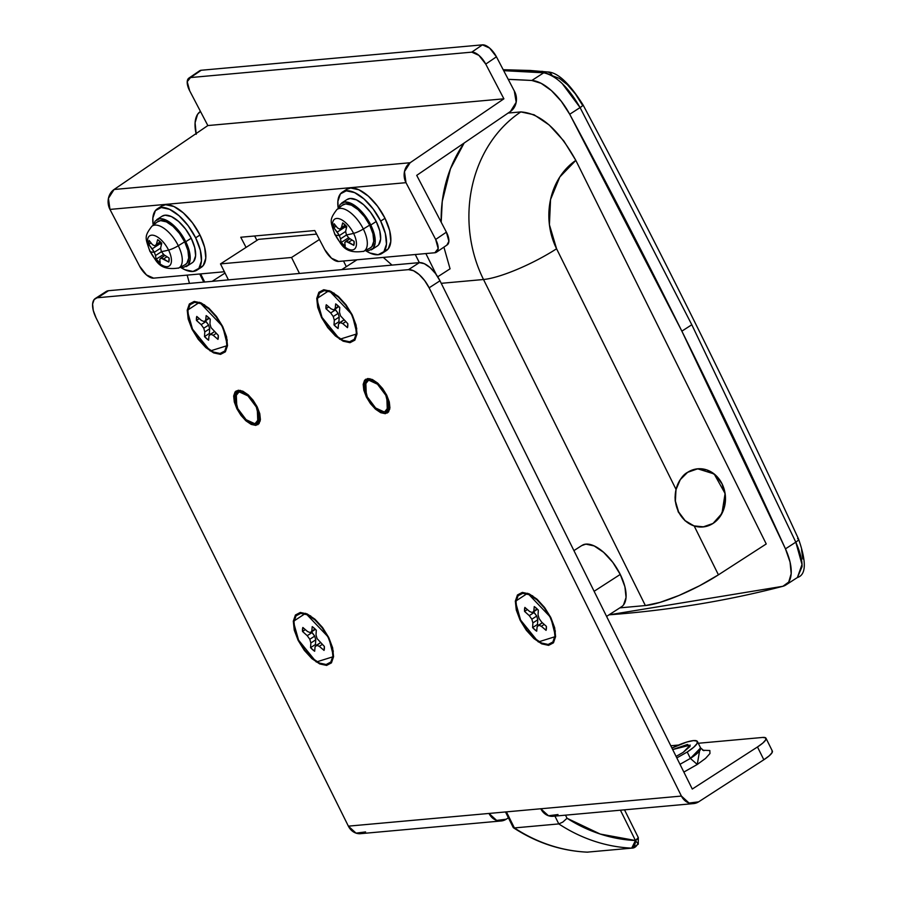 <?xml version="1.0" encoding="UTF-8"?>
<svg xmlns="http://www.w3.org/2000/svg" width="897" height="897" viewBox="0 0 897 897"><rect width="100%" height="100%" fill="white"/><g stroke="black" fill="none" stroke-linecap="round" stroke-linejoin="round"><path stroke-width="1.35" d="M237.783 408.64A18.243 8.465 57.2 0 1 237.503 392.258A18.243 8.465 57.2 0 1 256.284 406.969L247.964 395.913L239.095 391.821L234.879 397.091L237.783 408.64L246.103 419.695L254.961 423.788L259.188 418.518L256.284 406.969A18.243 8.465 57.2 0 1 256.564 423.35A18.243 8.465 57.2 0 1 237.783 408.64M367.299 396.934A18.243 8.465 57.2 0 1 367.03 380.563A18.243 8.465 57.2 0 1 385.8 395.263L377.48 384.208L368.622 380.115L364.395 385.396L367.299 396.934L375.619 407.989L384.488 412.082L388.704 406.812L385.8 395.263A18.243 8.465 57.2 0 1 386.08 411.645A18.243 8.465 57.2 0 1 367.299 396.934M676.035 489.47L676.046 489.437C679.007 480.4 682.864 474.692 687.629 472.315L697.698 468.806L714.158 473.952L725.09 493.496L721.973 513.432L713.014 523.456L703.865 526.853L694.177 525.967L718.43 574.831L766.24 543.963L575.829 160.395L559.806 176.989L550.545 199.549L549.413 224.71L556.577 248.772L676.046 489.437L680.352 479.514L687.629 472.315L696.913 468.884L706.713 469.882L715.548 475.141L722.051 483.853L725.258 494.707L724.664 506.043L720.369 516.134L713.014 523.456L702.956 526.965L694.177 525.967L685.005 520.72L678.255 511.929L675.194 500.93L676.046 489.437L556.577 248.772A65.694 56.545 -95.2 0 1 575.829 160.395L563.832 140.986L549.199 124.997L534.096 114.782L520.843 111.912L508.083 113.067L520.843 111.912A124.089 106.81 84.8 0 0 483.517 279.505L645.369 605.553L619.838 607.863L645.369 605.553L660.001 602.392L679.029 595.451L699.548 585.763L718.43 574.831L766.24 543.963L575.829 160.395C558.618 129.46 540.286 113.291 520.843 111.912A124.089 106.81 -95.2 0 0 483.517 279.505A58.395 12.233 -26.4 0 0 556.577 248.772A58.395 12.233 153.6 0 1 483.517 279.505L645.369 605.553A58.395 12.233 -26.4 0 0 718.43 574.831L694.177 525.967L685.005 520.72L678.255 511.929L675.194 500.93L675.06 496.86M623.493 604.993L626.05 597.514L624.917 586.784L620.253 574.428L594.117 591.291L620.253 574.428A36.497 16.931 -122.8 0 0 582.691 545.006M785.761 585.035L797.411 577.511L802.041 566.68C802.266 560.345 800.191 552.171 795.807 542.169L691.8 324.748L681.866 331.15A3649.601 1693.2 57.2 0 1 785.458 548.852L795.807 542.169L785.458 548.852L790.066 562.116L791.199 573.665L788.71 582.063L782.913 586.279A3711.64 1721.993 57.2 0 1 609.041 614.826M441.246 283.317L483.517 279.505L441.246 283.317M620.802 607.179A36.497 16.931 -122.8 0 0 620.253 574.428L612.774 562.318L603.614 552.317L594.173 545.925L585.876 544.131L581.704 545.6M772.025 750.654L772.093 752.605L769.222 755.801L763.829 759.759L698.628 801.84A14.599 12.569 -95.2 0 1 693.415 803.6A14.599 12.569 -95.2 0 1 681.417 796.065L348.372 826.148L489 813.444L496.669 820.43L506.211 819.219L508.397 817.806L506.211 819.219A14.599 12.569 -95.2 0 1 500.986 820.99A14.599 12.569 -95.2 0 1 489 813.444L681.417 796.065L429.125 287.814L424.64 280.559L419.146 274.549L413.483 270.715L408.505 269.638L419.37 262.63L415.289 254.513L419.325 262.63L108.526 290.706L94.14 299.564L92.604 304.049L93.277 310.485L96.08 317.908L348.372 826.148A14.599 12.569 84.8 0 0 360.37 833.694M200.659 273.91L204.695 282.028L200.659 273.91M258.527 239.353L316.619 234.106L258.527 239.353L220.494 263.897L258.527 239.353M343.506 261.005L346.309 266.667L343.506 261.005M383.288 257.405L392 265.097M450.059 268.82L437.736 276.769L450.059 268.82L443.914 247.124M552.204 75.673L559.392 78.409L567.453 84.744L575.392 93.938L582.254 104.814A7.299 1.088 152 0 1 583.039 104.915A7.299 1.088 152 0 1 580.067 107.573L562.217 83.567C554.929 76.862 548.762 73.274 543.728 72.803L503.699 70.672L527.257 71.379A7.299 6.133 -87.8 0 1 530.475 70.493A7.299 6.133 92.2 0 0 527.257 71.379L538.85 72.242A7.299 6.313 -83.6 0 1 542.573 71.39A7.299 6.313 96.4 0 0 538.85 72.242L543.728 72.803L531.831 80.472L543.728 72.803A7.299 6.313 -83.2 0 1 547.473 71.951A7.299 6.313 -83.2 0 1 552.204 75.673M801.548 549.525L802.826 558.921M508.24 79.351A3711.64 1721.993 57.2 0 1 531.831 80.472L541.126 83.32L551.386 90.563L561.32 101.327L569.718 114.255L681.866 331.15L785.458 548.852A43.796 20.317 57.2 0 1 785.918 584.934A43.796 20.317 57.2 0 1 782.913 586.279L609.007 614.849M441.189 222.198L442.255 201.399L450.462 168.793L464.13 143.038A124.089 106.81 84.8 0 0 441.189 222.209M196.219 134.303L195.086 122.754L197.575 114.356L200.468 111.419M508.229 79.351L531.831 80.472A43.796 20.317 57.2 0 1 569.718 114.255L580.067 107.573L569.718 114.255A3649.601 1693.2 57.2 0 1 681.866 331.15L691.8 324.748L580.067 107.573A7.299 1.088 -28 0 0 583.039 104.915C569.315 83.051 557.441 72.063 547.417 71.951L530.419 70.482L503.195 69.708M196.062 133.597A43.796 20.317 57.2 0 1 200.367 111.486M436.357 274.717L425.862 253.559L436.357 274.717M319.433 239.488L291.547 257.484L220.494 263.897L228.421 279.875L220.494 263.897L291.547 257.484L319.433 239.488M299.475 273.462L291.547 257.484L299.475 273.462M797.556 538.548A7.299 1.962 155.3 0 1 798.532 539.041A7.299 1.962 155.3 0 1 795.807 542.169L802.019 564.505L797.388 577.522M547.473 71.951A7.299 6.313 96.8 0 0 543.728 72.803C556.275 75.617 568.384 87.211 580.067 107.573L691.8 324.748L795.807 542.169A7.299 1.962 -24.7 0 0 798.532 539.041C806.582 562.015 806.201 574.854 797.377 577.533M367.108 396.552L366.38 397.023L365.673 379.24L378.164 383.557L386.73 395.185L389.298 401.991L389.926 407.888L388.513 412.003L385.284 413.685L380.72 412.698L375.529 409.189L370.495 403.684L366.38 397.023L363.812 390.229L363.184 384.331L364.597 380.216L367.826 378.523L372.39 379.509L377.581 383.03L382.615 388.536L386.73 395.185L387.437 412.968L374.946 408.662L366.38 397.023L367.108 396.552M237.593 408.258L236.864 408.729L236.146 390.946L248.648 395.252L257.215 406.89L259.782 413.685L260.399 419.594L258.998 423.698L255.768 425.391L251.205 424.404L246.013 420.895L240.979 415.389L236.864 408.729L234.296 401.934L233.669 396.026L235.081 391.922L238.31 390.229L242.874 391.215L248.065 394.725L253.1 400.23L257.215 406.89L257.921 424.673L245.43 420.368L236.864 408.729L237.593 408.258M351.691 314.858A29.197 13.545 57.2 0 1 355.974 335.669A29.197 13.545 57.2 0 1 341.723 339.728A29.197 13.545 57.2 0 1 322.079 317.538L328.067 327.214L335.4 335.22L342.946 340.333L349.583 341.768L354.281 339.313L356.333 333.336L355.414 324.748L351.691 314.858L345.704 305.171L338.382 297.165L330.825 292.063L324.187 290.628L319.489 293.084L317.448 299.06L318.357 307.649L322.079 317.538A29.197 13.545 57.2 0 1 328.201 291.077A29.197 13.545 57.2 0 1 351.691 314.858M322.012 317.392L316.742 298.69L329.087 290.583L352.207 314.813L356.075 325.05L357.017 333.942L354.898 340.131L350.032 342.676L343.159 341.185L335.343 335.893L327.753 327.607L321.563 317.583L317.695 307.346L316.753 298.454L318.883 292.265L323.739 289.72L330.612 291.211L338.427 296.492L346.018 304.789L352.207 314.813L357.028 333.852L339.728 339.268L322.012 317.392M222.176 326.564A29.197 13.545 57.2 0 1 226.448 347.363A29.197 13.545 57.2 0 1 212.208 351.422A29.197 13.545 57.2 0 1 192.563 329.233L198.551 338.92L205.873 346.926L213.43 352.039L220.068 353.474L224.766 351.007L226.806 345.031L225.898 336.442L222.176 326.564L216.188 316.876L208.855 308.871L201.309 303.758L194.671 302.323L189.973 304.778L187.922 310.766L188.841 319.343L192.563 329.233A29.197 13.545 57.2 0 1 198.685 302.771A29.197 13.545 57.2 0 1 222.176 326.564M192.496 329.087L187.226 310.396L199.571 302.278L222.691 326.508L226.56 336.745L227.502 345.637L225.371 351.826L220.516 354.371L213.643 352.891L205.828 347.599L198.237 339.313L192.048 329.277L188.179 319.04L187.238 310.16L189.357 303.971L194.223 301.426L201.096 302.906L208.911 308.198L216.502 316.484L222.691 326.508L227.502 345.547L210.212 350.974L192.496 329.087M550.276 617.54A29.197 13.545 57.2 0 1 554.548 638.35A29.197 13.545 57.2 0 1 540.308 642.409A29.197 13.545 57.2 0 1 520.664 620.219L526.651 629.896L533.984 637.902L541.53 643.014L548.168 644.45L552.866 641.994L554.918 636.018L553.998 627.429L550.276 617.54L544.288 607.852L536.955 599.846L529.409 594.745L522.772 593.309L518.074 595.765L516.022 601.741L516.941 610.33L520.664 620.219A29.197 13.545 57.2 0 1 526.786 593.758A29.197 13.545 57.2 0 1 550.276 617.54M520.596 620.074L515.327 601.371L527.671 593.265L550.792 617.495L554.66 627.732L555.602 636.623L553.471 642.813L548.616 645.358L541.743 643.867L533.928 638.574L526.337 630.288L520.148 620.264L516.28 610.027L515.338 601.136L517.468 594.946L522.323 592.401L529.196 593.892L537.011 599.174L544.602 607.471L550.792 617.495L555.602 636.534L538.312 641.949L520.596 620.074M328.246 637.599A29.197 13.545 57.2 0 1 332.518 658.409A29.197 13.545 57.2 0 1 318.278 662.468A29.197 13.545 57.2 0 1 298.634 640.279L304.621 649.955L311.943 657.961L319.5 663.074L326.138 664.509L330.836 662.053L332.877 656.077L331.968 647.488L328.246 637.599L322.258 627.911L314.925 619.905L307.379 614.804L300.742 613.369L296.044 615.824L293.992 621.8L294.911 630.389L298.634 640.279A29.197 13.545 57.2 0 1 304.756 613.817A29.197 13.545 57.2 0 1 328.246 637.599M298.566 640.133L293.297 621.43L305.642 613.313L328.762 637.554L332.63 647.791L333.572 656.682L331.442 662.872L326.586 665.417L319.713 663.926L311.898 658.633L304.307 650.347L298.118 640.323L294.25 630.086L293.308 621.195L295.427 615.006L300.293 612.46L307.166 613.94L314.982 619.233L322.572 627.53L328.762 637.554L333.572 656.593L316.282 662.008L298.566 640.133M676.091 756.418L683.144 752.392L676.08 756.406M699.582 750.924L697.261 764.468L690.387 758.413L700.602 747.93L703.898 750.722M687.214 752.022A26.282 5.505 153.6 0 0 697.081 741.113A26.282 5.505 153.6 0 0 671.931 748.053L686.867 742.021L693.448 740.597L697.059 741.101L697.148 743.445L693.684 747.279L687.214 752.022L690.387 758.413L687.214 752.022L676.831 757.909M334.301 320.24L333.258 316.529L330.679 312.952L325.981 308.725A16.426 7.625 57.2 0 1 326.295 304.733L331.004 308.792L333.774 309.936L335.22 308.422L335.669 303.881A16.426 7.625 57.2 0 1 339.75 307.48L339.47 312.156L340.512 315.867L347.789 323.671A16.426 7.625 57.2 0 1 347.475 327.663L342.755 323.593L339.997 322.46L338.55 323.985L338.102 328.515A16.426 7.625 57.2 0 1 334.02 324.916L334.301 320.24L334.02 324.916L338.909 321.754L339.189 317.078L334.301 320.24L339.189 317.078L338.147 313.367L334.906 309.196L335.568 309.79L330.679 312.952L335.568 309.79L338.147 313.367L333.258 316.529L338.147 313.367L339.189 317.078L338.909 321.754L339.795 322.673A16.426 7.625 -122.8 0 1 338.909 321.754L334.02 324.916L338.102 328.515L338.55 323.985L343.753 320.038L339.997 322.46L342.755 323.593L345.637 321.743L342.755 323.593L347.475 327.663L347.789 323.671L340.512 315.867L339.47 312.156L339.75 307.48L335.669 303.881L335.22 308.422L338.561 306.269L333.774 309.936L338.864 306.561L333.774 309.936L331.004 308.792L326.295 304.733L325.981 308.725L330.679 312.952L333.258 316.529L334.301 320.24M106.025 291.592L108.526 290.706L419.37 262.63L408.505 269.638L97.661 297.726L408.505 269.638A21.898 10.159 57.2 0 1 429.125 287.814L681.417 796.065L689.087 803.05L698.628 801.84L763.829 759.759L757.483 746.966L762.876 743.019L765.746 739.823L765.679 737.872L762.674 737.446L698.292 743.265L762.674 737.446A21.898 4.586 153.6 0 1 766.016 738.287A21.898 4.586 153.6 0 1 757.483 746.966L692.282 789.046L757.483 746.966L763.829 759.759A21.898 4.586 -26.4 0 0 772.362 751.081M204.785 331.935L203.742 328.224L201.163 324.647L196.465 320.42A16.426 7.625 57.2 0 1 196.779 316.428L201.489 320.498L204.258 321.631L205.705 320.117L206.153 315.587A16.426 7.625 57.2 0 1 210.234 319.186L209.954 323.862L210.997 327.573L218.274 335.366A16.426 7.625 57.2 0 1 217.96 339.369L213.239 335.299L210.481 334.166L209.035 335.68L208.586 340.21A16.426 7.625 57.2 0 1 204.505 336.61L204.785 331.935L204.505 336.61L209.393 333.46L209.674 328.784L204.785 331.935L209.674 328.784L208.631 325.073L205.391 320.902L206.052 321.496L201.163 324.647L206.052 321.496L208.631 325.073L203.742 328.224L208.631 325.073L209.674 328.784L209.393 333.46L210.279 334.379A16.426 7.625 -122.8 0 1 209.393 333.46L204.505 336.61L208.586 340.21L209.035 335.68L214.237 331.733L210.481 334.166L213.239 335.299L216.121 333.437L213.239 335.299L217.96 339.369L218.274 335.366L210.997 327.573L209.954 323.862L210.234 319.186L206.153 315.587L205.705 320.117L209.046 317.964L204.258 321.631L209.349 318.267L204.258 321.631L201.489 320.498L196.779 316.428L196.465 320.42L201.163 324.647L203.742 328.224L204.785 331.935M532.885 622.922L531.843 619.21L529.264 615.634L524.566 611.406A16.426 7.625 57.2 0 1 524.88 607.415L529.589 611.474L532.358 612.617L533.805 611.104L534.253 606.563A16.426 7.625 57.2 0 1 538.335 610.162L538.054 614.837L539.097 618.549L541.665 622.126L546.374 626.353A16.426 7.625 57.2 0 1 546.06 630.344L541.34 626.274L538.581 625.142L537.135 626.667L536.686 631.196A16.426 7.625 57.2 0 1 532.605 627.597L532.885 622.922L532.605 627.597L537.494 624.435L537.774 619.76L532.885 622.922L537.774 619.76L536.731 616.048L533.491 611.877L534.152 612.472L529.264 615.634L534.152 612.472L536.731 616.048L531.843 619.21L536.731 616.048L537.774 619.76L537.494 624.435L538.379 625.355A16.426 7.625 -122.8 0 1 537.494 624.435L532.605 627.597L536.686 631.196L537.135 626.667L542.337 622.72L538.581 625.142L541.34 626.274L544.221 624.424L541.34 626.274L546.06 630.344L546.374 626.353L541.665 622.126L539.097 618.549L538.054 614.837L538.335 610.162L534.253 606.563L533.805 611.104L537.146 608.951L532.358 612.617L537.449 609.242L532.358 612.617L529.589 611.474L524.88 607.415L524.566 611.406L529.264 615.634L531.843 619.21L532.885 622.922M310.855 642.981L309.813 639.269L307.234 635.693L302.536 631.466A16.426 7.625 57.2 0 1 302.85 627.474L307.559 631.533L310.328 632.665L311.775 631.152L312.223 626.622A16.426 7.625 57.2 0 1 316.305 630.221L316.024 634.897L317.067 638.608L324.344 646.412A16.426 7.625 57.2 0 1 324.03 650.403L319.31 646.333L316.551 645.201L315.105 646.726L314.656 651.256A16.426 7.625 57.2 0 1 310.575 647.656L310.855 642.981L310.575 647.656L315.464 644.495L315.744 639.819L310.855 642.981L315.744 639.819L314.701 636.108L311.461 631.937L312.122 632.531L307.234 635.693L312.122 632.531L314.701 636.108L309.813 639.269L314.701 636.108L315.744 639.819L315.464 644.495L316.349 645.414A16.426 7.625 -122.8 0 1 315.464 644.495L310.575 647.656L314.656 651.256L315.105 646.726L320.307 642.779L316.551 645.201L319.31 646.333L322.191 644.472L319.31 646.333L324.03 650.403L324.344 646.412L317.067 638.608L316.024 634.897L316.305 630.221L312.223 626.622L311.775 631.152L315.116 628.999L310.328 632.665L315.419 629.302L310.328 632.665L307.559 631.533L302.85 627.474L302.536 631.466L307.234 635.693L309.813 639.269L310.855 642.981M558.012 814.543L548.471 815.754L540.801 808.769A14.599 12.569 84.8 0 0 552.787 816.304M670.799 745.755L678.536 745.048L670.799 745.755M680.004 764.3L690.387 758.413L697.261 764.468L683.862 772.07L697.261 764.468L705.535 758.413L709.953 753.514L709.841 750.52L702.687 750.24M419.37 262.63L424.348 263.707L430.011 267.541L435.505 273.54L439.99 280.806L692.282 789.046L439.99 280.806L429.125 287.814L439.99 280.806A21.898 10.159 -122.8 0 0 419.37 262.63M106.048 291.581A21.898 10.159 -122.8 0 1 108.526 290.706L97.661 297.726A21.898 10.159 57.2 0 0 95.183 298.589A21.898 10.159 57.2 0 0 96.08 317.908L348.372 826.148L356.042 833.134L365.584 831.923M683.144 752.392L690.04 746.439L687.472 744.454L672.683 749.556L690.242 745.115L683.144 752.392M690.387 758.413A26.282 5.505 -26.4 0 0 700.254 747.504M305.361 629.638L302.536 631.466L305.361 629.638M527.402 609.579L524.566 611.406L527.402 609.579M199.291 318.603L196.465 320.42L199.291 318.603M328.818 306.897L325.981 308.725L328.818 306.897M624.514 809.834L638.305 837.596L635.468 840.511L638.272 844.167L635.468 840.511L620.421 810.204L635.468 840.511A7.299 1.525 -26.4 0 0 638.316 837.619M565.491 815.16L567.039 818.266L600.228 834.053L635.468 840.511L631.69 848.136A182.483 157.065 -95.2 0 1 558.797 823.917L554.929 816.113L558.797 823.917L514.396 827.931L558.797 823.917L562.8 822.089L567.039 818.266L565.491 815.16M637.206 844.682A7.299 6.279 -95.2 0 1 632.553 848.102A7.299 6.279 -95.2 0 1 631.69 848.136L587.288 852.139A182.483 157.065 -95.2 0 1 514.396 827.931L506.424 811.875L514.396 827.931A182.483 157.065 84.8 0 0 587.288 852.139L631.69 848.136L587.288 852.139A7.299 6.279 84.8 0 0 588.152 852.116M588.017 852.128L587.03 852.15A7.299 3.689 -87.4 0 0 587.288 852.139L586.773 852.116M514.396 827.931L513.118 826.574L514.396 827.931M567.039 818.266L562.8 822.089L558.797 823.917A182.483 157.065 84.8 0 0 631.69 848.136A7.299 3.689 -87.4 0 0 635.468 840.511A175.184 150.786 -95.2 0 1 567.039 818.266M155.506 255.555L154.34 252.259A65.705 13.769 153.6 0 1 150.337 251.732A17.974 8.342 -122.8 0 0 167.268 266.656A17.974 8.342 -122.8 0 0 168.569 250.084A65.705 13.769 153.6 0 1 161.37 251.62L163.949 254.782L169.096 258.056A15.327 7.109 57.2 0 1 168.782 262.059L160.877 258.011L159.744 259.278L160.204 262.832A15.327 7.109 57.2 0 1 156.123 259.233L155.506 255.555L161.449 251.721L155.506 255.555L156.123 259.233L163.467 254.49L164.566 255.634A15.327 7.109 -122.8 0 1 163.467 254.49L156.123 259.233L160.204 262.832L159.744 259.278L164.88 255.421L160.877 258.011L163.624 258.93L166.954 256.777L163.624 258.93L168.782 262.059L169.096 258.056L163.949 254.782L161.37 251.631A65.705 13.769 -26.4 0 0 168.569 250.084A17.974 8.342 57.2 0 1 167.268 266.656A17.974 8.342 57.2 0 1 150.337 251.732A9.486 1.985 153.6 0 1 149.945 251.44A9.486 1.985 -26.4 0 0 150.337 251.732A17.974 8.342 57.2 0 1 151.638 235.171A17.974 8.342 57.2 0 1 168.569 250.084A9.486 1.985 -26.4 0 0 178.301 245.733A9.486 1.985 153.6 0 1 168.569 250.084A17.974 8.342 -122.8 0 0 151.638 235.171A17.974 8.342 -122.8 0 0 150.337 251.732A65.705 13.769 -26.4 0 0 154.34 252.259L148.779 244.433A15.327 7.109 57.2 0 1 149.093 240.43L152.501 244.69L154.845 245.868L156.392 244.343L157.659 239.656A15.327 7.109 57.2 0 1 161.74 243.255L160.619 248.065L161.37 251.62L160.619 248.065L161.74 243.255L157.659 239.656L156.392 244.343L160.316 241.798L154.845 245.868L160.653 242.123L154.845 245.868L152.501 244.69L149.093 240.43L148.779 244.433L152.176 248.839L160.384 243.536L159.588 242.807L160.384 243.536L152.176 248.839L154.34 252.259L160.641 248.189L154.34 252.259L155.506 255.555M178.335 268.181A24.836 11.526 -122.8 0 0 178.301 245.733A24.836 11.526 57.2 0 1 178.29 268.203M184.647 264.94A25.542 11.852 -122.8 0 0 184.659 241.831L178.301 245.733L184.659 241.831L187.922 250.476L188.718 257.988L186.924 263.225L184.894 264.839M191.622 263.113A27.74 12.872 -122.8 0 0 191.207 238.221L185.769 241.73A27.74 12.872 57.2 0 1 186.184 266.622M153.275 225.483A36.497 16.931 57.2 0 1 158.085 208.407A36.497 16.931 57.2 0 1 195.647 237.817A36.497 16.931 57.2 0 1 196.196 270.58A36.497 16.931 57.2 0 1 180.331 267.183L184.726 269.661L193.012 271.455L198.887 268.382L201.444 260.915L200.311 250.185L195.647 237.817L199.986 235.014L195.647 237.817L188.168 225.719L179.008 215.706L169.567 209.315L161.269 207.521L155.405 210.604L152.838 218.072L153.219 225.192M200.536 267.777A36.497 16.931 -122.8 0 0 199.986 235.014L204.651 247.37L205.794 258.112L203.227 265.579L198.876 268.394M161.449 206.187L165.62 204.718L173.906 206.512L183.347 212.903L192.507 222.905L199.986 235.014A36.497 16.931 -122.8 0 0 162.435 205.604M161.909 216.312L165.082 215.202L171.383 216.558L178.559 221.413L185.522 229.015L191.207 238.221L194.75 247.617L195.613 255.768L193.662 261.453M157.233 219.373A27.74 12.872 57.2 0 1 185.769 241.73L191.207 238.221A27.74 12.872 -122.8 0 0 162.66 215.863M180.611 267.037L183.773 267.295L188.235 264.951L190.175 259.278L189.312 251.115L185.769 241.73L180.084 232.525L173.121 224.923L165.945 220.068L159.655 218.7L155.192 221.043L153.477 224.99M157.278 221.951L160.608 220.617L166.405 221.873L173.009 226.347L179.422 233.355L184.659 241.831A25.542 11.852 -122.8 0 0 157.995 221.447M152.367 225.921A24.836 11.526 57.2 0 1 178.301 245.733A24.836 11.526 -122.8 0 0 152.412 225.887M151.032 242.975L148.779 244.433L151.032 242.975M161.325 244.836L160.384 243.536L161.325 244.836M687.629 472.315A29.197 25.127 -95.2 0 1 701.028 468.761A29.197 25.127 -95.2 0 1 724.709 491.421A29.197 25.127 -95.2 0 1 713.014 523.456L703.741 526.875L693.93 525.877L685.106 520.63L678.592 511.907L675.385 501.053L675.979 489.717L680.285 479.626L687.629 472.315L696.913 468.884L706.713 469.882L715.548 475.141L722.051 483.853L725.258 494.707L724.664 506.043L720.369 516.134L713.014 523.456A29.197 25.127 -95.2 0 1 699.626 526.999A29.197 25.127 -95.2 0 1 675.946 504.349A29.197 25.127 -95.2 0 1 687.629 472.315M199.156 71.11L190.512 77.557L187.215 81.717L189.704 90.844L207.846 125.558L503.89 98.816L410.12 162.738L404.469 171.607L405.993 182.674L435.673 239.454A14.599 6.705 55.7 0 1 436.581 252.124A14.599 6.705 55.7 0 1 434.866 252.752L338.651 261.442A14.599 6.705 55.7 0 1 324.658 249.489L314.769 230.551L240.755 237.245L246.058 247.393L240.755 237.245L314.769 230.551L324.658 249.489L331.486 258.213L338.651 261.442L434.866 252.752L438.173 248.581L435.673 239.454L405.993 182.674L109.961 209.416L139.629 266.207L146.469 274.93L153.634 278.148L224.396 271.757L153.634 278.148A14.599 6.705 55.7 0 1 139.629 266.207L109.961 209.416L405.993 182.674A14.599 12.569 -95.2 0 1 410.12 162.738L114.076 189.491A14.599 12.569 84.8 0 0 109.961 209.416L108.436 198.349L114.076 189.491L410.12 162.738L503.89 98.816L485.748 64.102L478.92 55.367L471.755 52.149L482.451 44.85L489.616 48.079L496.445 56.803L514.295 90.956A14.599 12.569 -95.2 0 1 510.483 111.441L416.713 175.364L446.392 232.155L448.892 241.271L446.897 245.105M254.636 235.989L256.934 240.385L254.636 235.989M447.3 244.825A14.599 6.705 -124.3 0 0 446.392 232.155L435.673 239.454L446.392 232.155L416.713 175.364L510.483 111.441L516.19 102.258L514.295 90.956L496.445 56.803L485.748 64.102L503.89 98.816L207.846 125.558L189.704 90.844A14.599 6.705 55.7 0 1 188.807 78.174A14.599 6.705 55.7 0 1 190.512 77.557L471.755 52.149L190.512 77.557L201.22 70.258L482.451 44.85L201.22 70.258A14.599 6.705 -124.3 0 0 199.504 70.874M207.846 125.558L114.076 189.491L207.846 125.558M496.445 56.803A14.599 6.705 -124.3 0 0 482.451 44.85L471.755 52.149A14.599 6.705 55.7 0 1 485.748 64.102L496.445 56.803M340.535 238.837L339.369 235.541A65.705 13.769 153.6 0 1 335.366 235.014A17.974 8.342 -122.8 0 0 352.297 249.938A17.974 8.342 -122.8 0 0 353.586 233.377A65.705 13.769 153.6 0 1 346.399 234.902L348.978 238.064L354.113 241.349A15.327 7.109 57.2 0 1 353.799 245.341L345.894 241.304L344.762 242.56L345.233 246.114A15.327 7.109 57.2 0 1 341.152 242.515L340.535 238.837L346.466 235.003L340.535 238.837L341.152 242.515L348.496 237.783L349.595 238.916A15.327 7.109 -122.8 0 1 348.496 237.783L341.152 242.515L345.233 246.114L344.762 242.56L349.908 238.714L345.894 241.304L348.653 242.212L351.983 240.06L348.653 242.212L353.799 245.341L354.113 241.349L348.978 238.064L346.399 234.913A65.705 13.769 -26.4 0 0 353.586 233.377A17.974 8.342 57.2 0 1 352.297 249.938A17.974 8.342 57.2 0 1 335.366 235.014A9.486 1.985 153.6 0 1 334.962 234.722A9.486 1.985 -26.4 0 0 335.366 235.014A17.974 8.342 57.2 0 1 336.667 218.453A17.974 8.342 57.2 0 1 353.586 233.377A9.486 1.985 -26.4 0 0 363.33 229.015A9.486 1.985 153.6 0 1 353.586 233.377A17.974 8.342 -122.8 0 0 336.667 218.453A17.974 8.342 -122.8 0 0 335.366 235.014A65.705 13.769 -26.4 0 0 339.369 235.541L333.807 227.715A15.327 7.109 57.2 0 1 334.11 223.712L337.53 227.973L339.862 229.15L341.409 227.625L342.688 222.938A15.327 7.109 57.2 0 1 346.769 226.537L345.637 231.348L346.399 234.902L345.637 231.348L346.769 226.537L342.688 222.938L341.409 227.625L345.345 225.091L339.862 229.15L345.67 225.405L339.862 229.15L337.53 227.973L334.11 223.712L333.807 227.715L337.205 232.121L345.412 226.818L344.605 226.089L345.412 226.818L337.205 232.121L339.369 235.541L345.67 231.482L339.369 235.541L340.535 238.837M363.363 251.474A24.836 11.526 -122.8 0 0 363.33 229.015A24.836 11.526 57.2 0 1 363.319 251.496M369.676 248.222A25.542 11.852 -122.8 0 0 369.687 225.113L363.33 229.015L369.687 225.113L372.95 233.769L373.746 241.282L371.952 246.507L369.912 248.121M376.65 246.406A27.74 12.872 -122.8 0 0 376.224 221.503L370.797 225.012A27.74 12.872 57.2 0 1 371.212 249.904M338.292 208.766A36.497 16.931 57.2 0 1 343.114 191.689A36.497 16.931 57.2 0 1 380.676 221.111A36.497 16.931 57.2 0 1 381.225 253.862A36.497 16.931 57.2 0 1 365.359 250.465L369.743 252.943L378.041 254.737L383.905 251.665L386.472 244.197L385.329 233.467L380.676 221.111L385.015 218.296L380.676 221.111L373.186 209.001L364.036 198.988L354.584 192.608L346.298 190.814L340.423 193.887L337.866 201.354L338.247 208.474M385.564 251.059A36.497 16.931 -122.8 0 0 385.015 218.296L389.679 230.664L390.812 241.394L388.255 248.861L383.894 251.676M346.466 189.469L350.649 188.011L358.935 189.805L368.375 196.185L377.536 206.198L385.015 218.296A36.497 16.931 -122.8 0 0 347.464 188.886M346.937 199.594L350.11 198.484L356.412 199.852L363.588 204.695L370.539 212.309L376.224 221.503L379.779 230.899L380.642 239.05L378.691 244.735M342.25 202.655A27.74 12.872 57.2 0 1 370.797 225.012L376.224 221.503A27.74 12.872 -122.8 0 0 347.688 199.156M365.64 250.319L368.79 250.577L373.253 248.245L375.204 242.56L374.341 234.409L370.797 225.012L365.113 215.818L358.15 208.205L350.974 203.35L344.672 201.993L340.21 204.325L338.494 208.272M342.306 205.245L345.625 203.911L351.433 205.166L358.038 209.629L364.451 216.637L369.687 225.113A25.542 11.852 -122.8 0 0 343.013 204.729M337.395 209.203A24.836 11.526 57.2 0 1 363.33 229.015A24.836 11.526 -122.8 0 0 337.44 209.18M336.061 226.257L333.807 227.715L336.061 226.257M346.354 228.118L345.412 226.818L346.354 228.118M240.385 390.374L237.537 392.213M369.912 378.669L367.052 380.519M581.951 545.432L573.923 550.612M356.972 259.782L341.69 269.649M225.035 273.047L212.174 281.344M621.543 606.764L606.585 616.407M199.728 273.989L203.754 282.107M187.159 275.121L189.469 283.396M389.713 409.324L386.988 411.084M260.197 421.029L257.473 422.79M798.532 539.019C731.851 394.153 660.024 249.444 583.039 104.904M356.714 328.123L356.333 333.247M227.199 339.817L226.818 344.941M555.299 630.804L554.918 635.928M333.269 650.863L332.888 655.987M501.176 820.968L360.549 833.672M552.978 816.292L693.605 803.589M106.171 291.491L95.306 298.499M772.339 751.024L765.993 738.231M697.429 741.539L700.602 747.93M310.732 615.959L306.112 614.266M532.762 595.9L528.142 594.206M204.662 304.924L200.042 303.231M334.177 293.218L329.558 291.525M638.305 837.596L638.272 844.167L632.43 848.114M587.03 852.15C560.894 850.838 536.372 842.709 513.465 827.763M513.185 827.449L505.493 811.953M151.862 226.268C143.834 236.83 145.392 237.918 149.945 251.452C156.078 258.74 157.11 271.331 178.783 267.979M178.716 268.012L185.096 264.738M186.755 266.297L192.182 262.799M196.936 270.154L201.276 267.351M157.345 208.833L161.695 206.018M156.672 219.698L162.099 216.188M151.806 226.313L157.412 221.851M436.503 252.192L447.211 244.881M199.583 70.818L188.886 78.106M336.88 209.55C328.863 220.113 330.421 221.211 334.973 234.734C341.095 242.022 342.127 254.613 363.801 251.261M363.745 251.295L370.113 248.02M371.773 249.59L377.211 246.081M381.965 253.436L386.304 250.633M342.374 192.115L346.724 189.312M341.69 202.98L347.128 199.47M336.835 209.595L342.441 205.133"/></g></svg>

